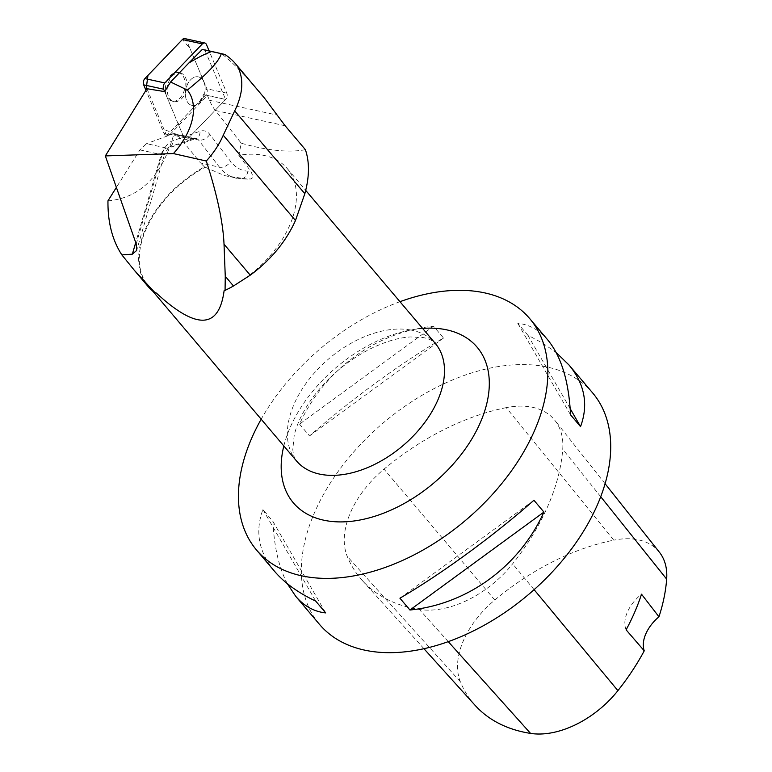 <?xml version="1.0" encoding="UTF-8"?>
<svg xmlns="http://www.w3.org/2000/svg" width="772" height="772" viewBox="0 0 772 772"><rect width="100%" height="100%" fill="white"/><g stroke="black" fill="none" stroke-linecap="round" stroke-linejoin="round"><path stroke-width="0.58" stroke-dasharray="3.86 2.9" d="M198.047 76.814A14.649 9.611 -77.7 0 1 198.365 76.872A14.649 9.611 -77.7 0 1 204.619 93.238A14.649 9.611 -77.7 0 1 192.103 105.503A14.649 9.611 -77.7 0 1 185.791 89.378A14.649 9.611 -77.7 0 1 198.047 76.814A14.649 9.611 102.3 0 0 185.791 89.378A14.649 9.611 102.3 0 0 192.103 105.503A14.649 9.611 102.3 0 0 204.725 92.756A14.649 9.611 102.3 0 0 198.365 76.872A14.649 9.611 102.3 0 0 198.047 76.814M184.807 38.6A4.507 2.963 -77.7 0 1 186.515 40.221L206.877 88.799A4.507 2.963 -77.7 0 1 205.661 95.062L168.161 134.096A4.507 2.963 -77.7 0 1 165.748 135.032L167.572 135.438A4.507 2.963 -77.7 0 0 169.985 134.502L188.117 138.468A4.507 2.963 -77.7 0 1 185.705 139.404A4.507 2.963 -77.7 0 1 183.987 137.792L164.639 91.617L183.987 137.792A4.507 2.963 102.3 0 0 185.705 139.404A4.507 2.963 102.3 0 0 188.117 138.468L225.617 99.424A4.507 2.963 102.3 0 0 226.833 93.171L209.096 50.836M165.748 135.032A4.507 2.963 -77.7 0 1 164.031 133.421L145.966 90.314L162.081 128.77L170.284 131.896L199.958 100.987L206.877 88.79L189.902 48.289L182.385 39.536M178.091 72.443A14.649 9.611 -77.7 0 1 178.409 72.51A14.649 9.611 -77.7 0 1 184.662 88.876A14.649 9.611 -77.7 0 1 172.146 101.132A14.649 9.611 -77.7 0 1 165.835 85.007A14.649 9.611 -77.7 0 1 178.091 72.443M305.403 149.691C288.95 152.808 267.566 150.656 241.26 143.216L238.809 155.307A90.932 57.099 139.7 0 1 287.261 168.585A90.932 57.099 139.7 0 1 224.102 290.716M258.427 90.806C244.55 74.44 232.189 62.011 221.342 53.519M169.985 134.502L207.456 95.477L209.473 100.292A57.968 38.021 102.3 0 0 215.388 110.483L241.26 143.216M207.456 95.477L225.588 99.453L204.821 49.9L202.254 49.476M146.95 88.712L165.855 133.817A4.507 2.963 -77.7 0 0 167.572 135.438M238.809 155.307L250.9 171.336L253.033 176.508L252.598 177.792L250.726 178.979L240.71 178.786A9.09 6.823 -86.9 0 0 247.899 171.172L250.9 171.336M147.867 286.277A91.501 57.456 139.7 0 1 204.455 166.897L224.623 175.659L248.15 179.181M156.32 293.042A90.932 57.099 139.7 0 1 148.475 286.113A90.932 57.099 139.7 0 1 205.246 167.186M399.964 301.688A179.017 112.413 -40.3 0 0 261.177 419.206M592.645 392.919A179.017 112.413 -40.3 0 0 517.722 364.664A179.017 112.413 -40.3 0 0 342.401 465.748A179.017 112.413 -40.3 0 0 319.415 624.287M287.271 583.622C278.914 567.594 274.128 546.846 272.912 521.389L262.914 509.568C254.837 531.59 258.697 552.144 274.475 571.222M547.705 339.854C539.338 330.059 529.36 324.539 517.761 323.294L527.758 335.106L543.054 343.337L556.187 352.572M299.536 424.127L309.533 435.939C349.977 400.234 401.652 362.464 443.533 338.001L433.526 326.189C375.839 331.979 324.163 369.749 299.536 424.127L433.526 326.189M506.229 407.645A204.59 128.48 -40.3 0 0 384.022 469.135A85.248 53.529 -40.3 0 0 347.236 556.371A204.59 128.48 -40.3 0 0 362.415 580.64A204.59 128.48 -40.3 0 0 419.37 609.465A85.248 53.529 -40.3 0 0 512.647 563.811A204.59 128.48 -40.3 0 0 562.73 449.227A85.248 53.529 -40.3 0 0 554.943 420.46A85.248 53.529 -40.3 0 0 506.229 407.645L613.759 540.168A199.166 125.074 -40.3 0 0 494.784 600.027A79.825 50.122 -40.3 0 0 460.344 681.715A199.166 125.074 -40.3 0 0 475.118 705.347M659.365 552.173A79.825 50.122 -40.3 0 0 613.759 540.168M626.111 629.836A34.103 21.413 139.7 0 1 641.513 594.189M570.19 408.668L527.758 335.106M570.547 414.815L517.761 323.294M443.533 338.001L309.533 435.939M272.912 521.389L325.697 612.91M262.914 509.568L315.7 601.098M399.925 598.203L533.925 500.256M178.245 135.611L200.604 163.037L219.451 167.167L198.578 140.06L178.245 135.611L173.989 133.546L196.001 138.342A9.09 5.964 102.3 0 0 193.685 138.506L166.414 148.021L146.526 143.66L139.925 149.913L116.389 187.413M204.455 166.897L200.604 163.037M107.964 200.826C140.436 198.037 162.438 175.611 173.989 133.546L146.526 143.66M168.161 134.096L188.117 138.468L225.588 99.453M179.905 72.848A14.649 9.611 -77.7 0 1 180.233 72.906A14.649 9.611 -77.7 0 1 186.486 89.272A14.649 9.611 -77.7 0 1 173.97 101.528A14.649 9.611 -77.7 0 1 167.659 85.403A14.649 9.611 -77.7 0 1 179.905 72.848M164.031 133.421L165.855 133.817M226.833 93.171L206.877 88.799M186.515 40.221L206.471 44.583M205.661 95.062L225.617 99.424M209.473 100.292L276.984 115.067M215.388 110.483L285.138 125.759M136.21 243.942L162.294 153.869A18.19 11.927 -77.7 0 1 172.745 140.765L200.016 131.259A18.19 11.927 -77.7 0 1 209.791 134.367L230.674 161.473A48.877 32.057 102.3 0 0 247.899 171.172M494.784 600.027L384.022 469.135M460.344 681.715L347.236 556.371M448.223 641.619L419.37 609.465M534.108 589.673L512.647 563.811M600.751 496.753L562.73 449.227M283.826 445.955A120.413 75.617 139.7 0 1 422.612 328.428M410.636 329.991A90.932 57.099 -40.3 0 0 313.683 373.735A90.932 57.099 -40.3 0 0 296.535 460.961C294.692 459.408 293.437 455.577 292.791 449.468L294.171 435.611C296.728 423.982 302.933 411.273 312.776 397.474C327.888 377.199 346.686 361.19 369.161 349.427C384.639 341.755 398.429 337.596 410.54 336.949L423.085 337.547C428.914 338.667 432.986 340.635 435.321 343.443A90.932 57.099 -40.3 0 0 410.636 329.991M246.77 179.046L239.889 178.679L232.15 176.981M224.613 175.669L240.71 178.786A9.09 6.823 -86.9 0 1 239.889 178.679A57.968 38.021 -77.7 0 1 235.846 178.129A57.968 38.021 -77.7 0 1 219.451 167.167A9.09 6.012 142.4 0 0 230.674 161.473M172.349 133.836L193.685 138.506A9.09 6.369 70.8 0 0 196.3 138.381L169.039 147.886A9.09 6.369 70.8 0 1 166.414 148.021A9.09 5.964 102.3 0 0 161.194 154.564L135.718 242.533M139.925 149.913L161.194 154.564A9.09 0.695 16.2 0 0 164.33 154.931L136.663 250.466M209.791 134.367A9.09 6.012 142.4 0 1 198.578 140.06A9.09 5.964 102.3 0 0 196.001 138.342L196.3 138.381A9.09 6.369 70.8 0 0 200.016 131.259M162.294 153.869A9.09 0.695 16.2 0 1 164.33 154.931C167.456 148.832 169.029 146.477 169.039 147.886A9.09 6.369 70.8 0 0 172.745 140.765M180.233 72.906L178.409 72.51M173.97 101.528L172.146 101.132M423.905 648.673L362.415 580.64M605.123 483.764L554.943 420.46M148.475 286.113L152.431 290.793M287.261 168.585L305.712 190.375"/><path stroke-width="1.16" d="M209.096 50.836L206.471 44.583A4.507 2.963 102.3 0 0 204.763 42.971A4.507 2.963 102.3 0 0 202.341 43.907L164.851 82.951A4.507 2.963 102.3 0 0 163.625 89.205L164.639 91.617L146.95 88.712L105.339 155.925L136.21 243.942L136.663 250.466L132.35 254.171L121.851 254.885L134.376 270.345L155.075 292.791A91.501 57.456 139.7 0 1 147.867 286.277L134.376 270.345M202.341 43.907L182.385 39.536L147.963 75.386L145.966 90.314L143.669 84.843A4.507 2.963 -77.7 0 1 144.895 78.58L182.385 39.536A4.507 2.963 -77.7 0 1 184.807 38.6L204.763 42.971M173.42 153.58L206.298 161.03C217.173 194.756 223.079 222.481 224.025 244.213L225.26 276.289L225.067 290.388A91.501 57.456 -40.3 0 0 233.462 285.987L250.244 275.179C270.75 260.039 285.823 241.819 295.473 220.512L304.834 193.704C309.447 176.952 309.64 162.274 305.403 149.691L285.138 125.759L264.497 98.121L235.585 63.835A119.187 74.845 -40.3 0 0 224.797 54.426L221.265 53.654C219.074 61.355 207.774 73.494 187.364 90.083A65.446 41.099 139.7 0 1 173.42 153.58L105.339 155.925M225.067 290.388L224.102 290.716C218.978 329.239 196.377 330.011 156.32 293.042L155.075 292.791M204.821 49.9L224.797 54.426M206.298 161.03C213.728 152.827 219.383 144.229 223.253 135.225L234.688 110.879C243.151 93.624 244.048 78.696 237.38 66.093A119.187 74.845 -40.3 0 0 235.585 63.835M237.38 66.093L264.497 98.121M211.682 51.56L202.254 49.476L188.812 63.024C198.095 57.379 205.719 53.557 211.682 51.56L221.265 53.654M187.364 90.083L170.593 81.996L164.639 91.617M188.812 63.024L170.593 81.996M261.177 419.206A179.017 112.413 -40.3 0 0 256.536 550.031A179.017 112.413 -40.3 0 0 305.123 576.51A179.017 112.413 -40.3 0 0 496.01 490.384A179.017 112.413 -40.3 0 0 529.766 318.662A179.017 112.413 -40.3 0 0 454.843 290.407A179.017 112.413 -40.3 0 0 399.964 301.688M256.536 550.031L274.475 571.222C284.337 582.792 298.079 592.751 315.7 601.098L325.697 612.91C314.098 611.665 304.12 606.145 295.753 596.351L319.415 624.287A179.017 112.413 -40.3 0 0 528.675 594.392A179.017 112.413 -40.3 0 0 592.645 392.919L568.983 364.982C584.761 384.06 588.621 404.615 580.544 426.627L570.547 414.815C568.858 381.272 561.244 356.288 547.705 339.854L529.766 318.662M295.753 596.351L287.271 583.622M556.187 352.572L568.983 364.982M533.925 500.256L543.922 512.077C519.295 566.445 467.62 604.225 409.932 610.015L399.925 598.203C441.806 573.741 493.482 535.961 533.925 500.256M423.905 648.673L475.118 705.347A199.166 125.074 -40.3 0 0 530.557 733.4A79.825 50.122 -40.3 0 0 617.899 690.65A199.166 125.074 -40.3 0 0 644.244 650.825L626.111 629.836A200.083 125.643 139.7 0 0 641.513 594.189L658.95 616.78A199.166 125.074 -40.3 0 0 666.661 579.116A79.825 50.122 -40.3 0 0 659.365 552.173L605.123 483.764M658.95 616.78A34.103 21.413 -40.3 0 0 644.244 650.825M580.544 426.627L570.19 408.668M409.932 610.015L543.922 512.077M121.851 254.885C112.326 240.217 107.704 222.201 107.964 200.826L116.389 187.413M163.625 89.205L143.669 84.843M144.895 78.58L164.851 82.951M530.557 733.4L448.223 641.619M617.899 690.65L534.108 589.673M666.661 579.116L600.751 496.753M422.612 328.428A120.413 75.617 139.7 0 1 444.46 329.403A120.413 75.617 139.7 0 1 470.852 440.571A120.413 75.617 139.7 0 1 326.045 520.646A120.413 75.617 139.7 0 1 283.826 445.955M152.431 290.793L296.535 460.961A90.932 57.099 -40.3 0 0 304.38 467.89A90.932 57.099 -40.3 0 0 408.996 440.243A90.932 57.099 -40.3 0 0 435.321 343.443L305.712 190.375M135.718 242.533L132.35 254.171M234.688 110.879L304.834 193.704M223.253 135.225L295.473 220.512M224.025 244.213L250.244 275.179M225.26 276.289L233.462 285.987"/></g></svg>
